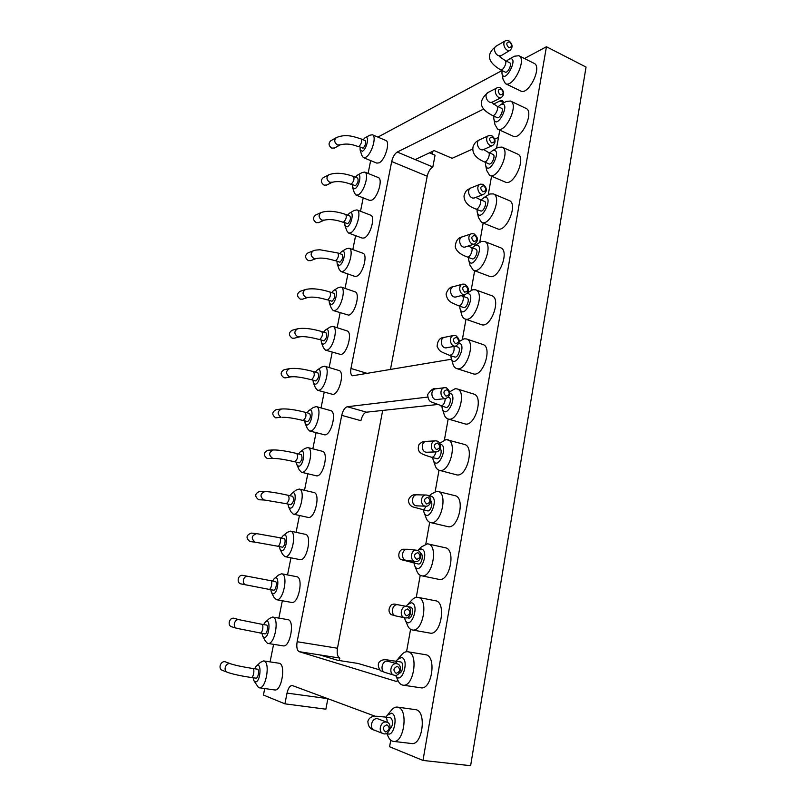 <?xml version="1.0" encoding="UTF-8"?>
<svg xmlns="http://www.w3.org/2000/svg" width="806" height="806" viewBox="0 0 806 806"><rect width="100%" height="100%" fill="white"/><g stroke="black" fill="none" stroke-linecap="round" stroke-linejoin="round"><path stroke-width="1.21" d="M327.871 698.691L325.876 709.189L284.911 703.84L263.421 695.034L264.721 688.586M270.07 661.887L273.597 644.347M278.856 618.111L282.342 600.762M287.53 574.92L290.956 557.823M296.074 532.323L299.449 515.508M304.507 490.3L307.821 473.797M312.829 448.831L316.073 432.681M321.04 407.917L324.203 392.159M329.14 367.546L332.223 352.202M337.14 327.71L340.122 312.809M345.028 288.387L347.92 273.969M352.816 249.578L355.607 235.654M360.504 211.273L363.194 197.873M368.09 173.451L370.669 160.596M377.903 137.101L502.037 70.545M524.464 58.516L546.438 46.738L586.043 67.069L470.623 765.7L422.979 760.431L389.58 746.739L390.759 740.19M284.911 703.84L287.027 693.1C288.195 688.153 289.908 685.614 292.185 685.493L375.253 716.282M546.438 46.738L422.979 760.431M406.567 651.701L410.576 629.305M416.289 597.337L420.218 575.333M425.83 543.929L429.699 522.308M435.21 491.448L439.008 470.2M444.428 439.875L448.166 418.999M427.643 397.076L347.275 406.738C344.777 407.524 342.923 410.395 341.724 415.352L297.142 641.727C296.316 647.117 297.001 650.432 299.207 651.681L395.716 681.251L398.154 680.929M503.972 102.775L502.511 100.7L499.962 100.921L493.484 104.145M462.392 339.356L465.979 319.297M471.147 290.372L474.653 270.766M479.761 242.203L483.177 223.071M488.224 194.83L491.559 176.202M496.556 148.233L499.791 130.129M483.711 109.012L397.257 152.042C394.688 153.734 392.834 156.898 391.696 161.532L350.953 368.473C350.278 372.533 350.812 374.971 352.524 375.787L451.521 359.214M339.336 660.537L339.81 658.059C337.482 656.799 336.707 653.535 337.462 648.236L382.679 410.435M390.447 369.551L427.2 176.232C428.298 171.678 430.172 168.595 432.832 166.993L435.059 155.226L429.467 152.838M431.996 151.639L432.258 154.037M397.257 152.042L415.211 159.588L434.182 150.601L452.116 158.298L472.699 149.019M494.743 139.085L498.491 137.393M379.838 669.917L358.005 663.449L337.482 660.255L319.71 654.905L299.207 651.681M474.653 245.618L481.384 241.457L484.527 241.457L500.546 247.734C510.238 250.686 498.511 280.609 489.413 276.287L473.354 270.272L470.009 265.245L468.84 260.65M467.772 292.709L472.769 289.717L475.54 289.797L491.761 295.711C501.725 298.482 490.733 328.788 481.303 324.617L465.042 318.964C463.218 318.289 462.019 316.557 461.435 313.796L460.206 309.343M439.643 443.34L446.04 439.532L464.397 444.418C475.087 446.524 466.563 478.331 456.256 474.744L439.3 470.291C437.225 469.676 435.754 467.853 434.908 464.83L433.447 460.659M449.788 391.787L455.098 388.734L457.042 388.895L473.686 394.023C484.154 396.381 474.764 427.623 464.73 423.825L448.015 418.949C446.02 418.304 444.64 416.511 443.884 413.559L442.504 409.317M300.608 451.592L304.678 448.569L307.771 447.531L322.329 451.279C328.949 452.237 323.397 476.497 316.677 475.883L301.454 472.235L299.217 469.858L297.102 465.274M309.081 410.466L313.191 407.544L316.254 406.587L330.651 410.597C337.049 411.634 331.468 435.018 324.838 434.867L309.554 430.958L307.408 428.58L305.363 423.976M333.825 290.402L338.097 287.722L340.978 287.007L354.932 291.772C360.655 292.991 355.033 314.048 348.676 315.146L333.221 310.552L331.337 308.235L329.513 303.519M256.489 666.028L260.429 662.371L263.562 660.91L278.926 663.217C286.261 663.55 281.818 691.608 274.645 689.946L258.595 687.679L254.031 680.909M265.557 621.92L269.506 618.414L272.65 617.043L287.853 619.653C295.127 620.146 290.271 647.671 283.168 645.868L267.542 643.369L265.365 641.123L262.887 636.518M283.319 535.567L287.319 532.323L290.462 531.114L305.323 534.307C312.396 535.093 306.915 561.298 299.993 559.646L284.901 556.603L282.523 554.236L280.226 549.662M274.493 578.446L278.463 575.071L281.616 573.781L296.648 576.683C303.872 577.338 298.583 604.369 291.57 602.435L291.48 602.414M387.948 714.368L390.95 710.811C392.965 708.091 395.111 706.852 397.378 707.094L416.279 709.764C426.837 712.282 422.294 745.711 411.584 743.525L393.388 741.369C391.112 741.026 389.298 739.263 387.968 736.069L386.638 733.359M398.204 658.593L401.227 655.238C403.322 652.598 405.499 651.439 407.765 651.742L425.931 654.764C436.842 656.537 431.744 690.299 420.853 687.8L402.909 685.14C400.642 684.737 398.889 682.934 397.64 679.74L395.716 675.579M418.243 549.954L421.387 546.901L427.432 543.808L445.305 547.758C456.347 549.299 449.657 582.436 438.857 579.353L421.427 575.756C419.231 575.232 417.599 573.398 416.551 570.265L414.889 566.155M435.411 600.752L435.502 600.762C446.685 601.991 440.922 635.884 429.941 633.083L412.259 629.949C410.012 629.486 408.32 627.662 407.171 624.479L405.378 620.358M428.953 496.204L431.26 494.088L436.812 491.217L454.937 495.65C465.818 497.483 458.191 529.925 447.632 526.58L430.444 522.55C428.298 521.976 426.747 520.142 425.8 517.049L424.238 512.928M436.842 404.592L366.508 412.178C363.959 412.934 362.096 415.765 360.907 420.682L341.724 415.352M339.81 658.059L319.71 654.905M292.024 493.292L296.054 490.159L299.177 489.041L313.887 492.516C320.728 493.383 315.217 518.59 308.396 517.472L293.233 514.117L290.926 511.739L288.719 507.165M483.529 197.823L489.857 193.994L493.353 193.893L509.18 200.533C518.58 203.626 506.168 233.236 497.393 228.783L481.555 222.416L478.462 217.539L477.354 212.804M365.309 137.655L369.803 135.217L372.372 134.763L385.762 140.435C390.628 141.796 385.016 160.424 379.001 162.872L376.775 163.104L363.385 157.603L361.854 155.447L360.262 150.51M349.784 213.016L354.156 210.467L356.897 209.892L370.559 215.121C375.848 216.421 370.216 236.178 364.04 237.992L362.176 238.082L348.494 233.025L346.792 230.788L345.089 225.972M357.592 175.083L362.035 172.595L364.685 172.081L378.216 177.532C383.293 178.872 377.661 198.044 371.566 200.18L369.521 200.341L355.99 195.062L354.368 192.856L352.726 187.979M325.695 329.886L329.906 327.125L332.858 326.339L346.953 330.853C352.897 332.022 347.285 353.804 340.837 354.509L325.443 350.116L323.468 347.789L321.574 343.114M341.855 251.452L346.177 248.842L348.998 248.198L362.801 253.195C368.302 254.454 362.67 274.846 356.413 276.317L354.741 276.347L340.908 271.521L339.114 269.244L337.351 264.479M317.443 369.904L321.604 367.062L324.617 366.196L338.863 370.458C345.028 371.566 339.427 394.124 332.898 394.416L317.554 390.255L315.489 387.898L313.524 383.263M492.244 150.803L498.189 147.317L502.017 147.095L517.643 154.077C526.761 157.301 513.714 186.639 505.271 182.075L489.635 175.376L486.774 170.65L485.726 165.764M500.818 104.548L506.39 101.395L510.52 101.042L525.955 108.357C534.771 111.691 521.15 140.808 513.039 136.154L497.604 129.121L494.965 124.577L493.967 119.51M514.45 56.218L518.863 55.715L534.116 63.352C542.629 66.767 528.474 95.723 520.696 90.997L505.453 83.653L503.035 79.27L502.088 74.041M459.309 341.492L464.014 338.812L466.382 338.933L482.804 344.464C493.03 347.043 482.824 377.782 473.082 373.783L456.589 368.523C454.685 367.848 453.395 366.085 452.72 363.224L451.42 358.892M415.211 159.588L432.832 166.993M484.527 241.457C494.058 244.329 482.29 274.544 473.354 270.272M475.54 289.797C485.343 292.497 474.291 323.095 465.042 318.964M447.542 439.693C458.05 441.738 449.436 473.827 439.3 470.291M457.042 388.895C467.349 391.182 457.879 422.707 448.015 418.949M307.771 447.531C314.269 448.458 308.638 472.88 302.038 472.306L301.454 472.235M316.254 406.587C322.521 407.584 316.869 431.129 310.37 431.019L309.554 430.958M340.978 287.007C346.59 288.185 340.908 309.383 334.661 310.542L333.221 310.552M263.562 660.91C270.756 661.212 266.182 689.473 259.149 687.83M272.65 617.043C279.793 617.507 274.816 645.223 267.864 643.44M290.462 531.114C297.394 531.859 291.812 558.256 285.032 556.624L284.901 556.603M281.616 573.781C288.699 574.406 283.309 601.619 276.438 599.704L274 597.357L271.622 592.773M397.378 707.094L398.245 707.305C408.632 709.804 403.917 743.545 393.388 741.369M407.765 651.742L408.148 651.822C418.888 653.565 413.619 687.619 402.909 685.14M427.996 543.899C438.877 545.39 432.036 578.809 421.427 575.756M408.31 603.805L411.372 600.611C413.488 598.112 415.654 597.014 417.871 597.337L417.971 597.357C428.973 598.536 423.059 632.73 412.259 629.949M437.86 491.348C448.569 493.131 440.822 525.855 430.444 522.55M299.177 489.041C305.887 489.877 300.285 515.256 293.596 514.168L293.233 514.117M493.353 193.893C502.601 196.926 490.169 226.818 481.555 222.416M372.372 134.763C377.137 136.073 371.485 154.833 365.561 157.351L363.385 157.603M356.897 209.892C362.075 211.142 356.403 231.04 350.318 232.914L348.494 233.025M364.685 172.081C369.662 173.371 363.99 192.674 357.995 194.881L355.99 195.062M332.858 326.339C338.681 327.458 333.009 349.391 326.682 350.157L325.443 350.116M348.998 248.198C354.388 249.417 348.706 269.939 342.55 271.471L340.908 271.521M324.617 366.196C330.661 367.264 324.999 389.963 318.582 390.305L317.554 390.255M502.017 147.095C510.974 150.248 497.917 179.879 489.635 175.376M510.52 101.042C519.185 104.296 505.564 133.725 497.604 129.121M518.863 55.715C527.235 59.05 513.09 88.317 505.453 83.653M466.382 338.933C476.437 341.442 466.16 372.473 456.589 368.523M472.215 247.774L475.52 245.236C486.35 243.09 471.963 273.083 468.608 259.723L468.477 257.426M467.017 293.666C477.394 292.719 463.379 321.685 459.934 308.376L459.763 306.169M463.269 296.396L464.951 294.684M440.026 444.166C449.798 445.124 437.184 472.931 433.074 459.581L432.751 457.576M449.97 393.197C458.705 395.796 445.587 421.014 442.172 408.279L441.89 406.224M298.583 453.969L300.225 451.874C305.988 446.897 303.842 466.271 298.603 466.301L296.9 464.84L296.467 462.231M307.026 412.783L308.708 410.738C314.37 406.002 312.124 424.651 306.965 425.014L305.182 423.553L304.789 420.934M331.689 292.598L333.462 290.634C338.792 286.583 336.283 303.278 331.367 304.497L329.352 303.116L329.1 300.477M254.595 668.758L256.117 666.371C262.262 660.084 260.57 683.72 254.978 681.765L253.779 680.476L253.104 677.755M263.633 624.569L265.174 622.262C271.259 616.237 269.486 638.936 263.955 637.425L262.645 636.085L262.021 633.395M281.344 538.065L282.936 535.879C288.87 530.388 286.916 551.344 281.526 550.649L280.014 549.218L279.481 546.589M272.549 581.015L274.111 578.768C280.125 573.006 278.261 594.818 272.801 593.73L271.39 592.329L270.806 589.68M386.084 717.149L387.162 715.305L391.585 713.189C398.869 715.335 393.429 739.042 386.981 733.168M396.29 661.252L397.388 659.51L401.579 657.444C410.183 659.832 401.267 686.319 395.575 675.327M417.689 550.468L421.054 548.926C430.616 550.538 419.14 578.396 414.435 565.036L414.012 563.072M406.345 606.344L407.463 604.671L411.403 602.707C420.712 604.913 409.831 632.468 404.894 619.24L404.491 617.749M429.135 496.375L430.525 496.093C440.338 497.101 428.298 525.28 423.825 511.83L423.452 509.855M290.019 495.72L291.641 493.584C297.495 488.355 295.439 508.505 290.13 508.183L288.518 506.722L288.024 504.103M481.011 199.969L484.074 197.571C495.065 194.78 480.316 225.166 477.142 211.918L477.071 209.52M363.073 139.76L364.977 137.826C369.783 134.562 366.992 149.13 362.388 151.266L360.141 150.148L360.07 147.397M347.588 215.162L349.431 213.217C354.499 209.58 351.849 225.146 347.084 226.859L344.948 225.589L344.787 222.899M355.386 177.209L357.26 175.275C362.196 171.819 359.466 186.881 354.791 188.816L352.595 187.607L352.484 184.896M323.579 332.112L325.322 330.128C330.762 325.856 328.344 343.165 323.347 344.122L321.403 342.701L321.1 340.072M339.699 253.618L341.502 251.663C346.701 247.825 344.122 263.935 339.276 265.416L337.2 264.086L336.999 261.426M315.358 372.171L317.07 370.156C322.622 365.662 320.294 383.616 315.206 384.281L313.343 382.84L313 380.22M489.655 152.949L492.486 150.692C503.619 147.266 488.537 178.045 485.544 164.918L485.524 162.419M498.158 106.694L500.758 104.589C512.032 100.518 496.647 131.69 493.816 118.714L493.856 116.104M506.521 61.196L508.888 59.231C520.293 54.536 504.637 86.091 501.947 73.275L502.057 70.555M459.037 342.993C467.833 345.21 454.282 370.559 451.118 357.884L450.897 355.758M472.104 258.807C475.087 260.217 478.996 250.122 475.832 249.175L470.946 247.281C474.089 248.228 470.18 258.353 467.218 256.943L472.104 258.807M463.49 307.489C466.583 308.849 470.261 298.633 466.996 297.736L462.05 295.963C465.284 296.85 461.606 307.096 458.533 305.736L463.49 307.489M426.193 452.196L426.858 452.247C420.984 452.589 420.651 441.235 426.545 441.356C423.644 442.141 423.321 440.348 418.949 444.66C417.639 448.489 418.274 451.289 420.863 453.063C422.102 454.11 425.699 455.511 431.633 457.274L436.792 458.664C439.834 459.783 442.877 450.433 440.046 448.69M435.442 388.875C433.608 387.898 431.009 389.802 427.643 394.577C427.986 398.738 429.195 401.187 431.27 401.932L445.849 407.393C449.123 408.642 452.287 398.114 448.861 397.348L448.509 397.237M299.298 462.896C302.099 460.377 302.734 457.617 301.202 454.624L296.769 453.506C298.28 456.498 297.646 459.259 294.855 461.798L299.298 462.896M307.64 421.649C310.411 419.1 311.066 416.38 309.605 413.488L305.212 412.289C306.663 415.171 306.008 417.901 303.257 420.47L307.64 421.649M332.022 301.273C334.681 298.643 335.377 296.024 334.117 293.414L329.876 291.984C331.125 294.593 330.42 297.213 327.77 299.862L332.022 301.273M255.714 678.108L255.885 678.148C258.212 678.702 259.764 669.272 257.366 669.161L252.681 668.476C255.059 668.587 253.497 678.037 251.19 677.493L251.019 677.443M264.68 633.828L264.771 633.848C267.078 634.443 268.761 625.194 266.383 625.033L261.749 624.257C264.116 624.418 262.413 633.687 260.126 633.093L260.036 633.073M282.231 547.153C284.478 547.647 286.332 538.882 284.034 538.63L279.511 537.683C281.788 537.924 279.924 546.71 277.697 546.216L282.231 547.153M273.526 590.183L273.536 590.183C275.813 590.818 277.627 581.741 275.269 581.529L270.695 580.663C273.033 580.874 271.209 589.972 268.942 589.337L273.536 590.183M389.892 729.057C393.247 725.198 393.53 721.451 390.759 717.803L385.238 717.078C386.568 717.753 387.212 719.486 387.172 722.297M399.232 673.121C402.698 673.353 404.169 662.592 400.773 661.978L395.172 661.071L397.146 663.812M405.317 560.11L406.446 560.422C400.411 559.918 401.751 548.332 407.725 549.299L402.97 549.249C397.963 550.155 397.61 558.457 401.187 559.636L418.223 563.968C421.74 564.986 424.047 553.833 420.43 553.319M406.909 617.718L408.682 618.041C412.269 618.978 414.274 607.553 410.607 607.15L405.398 606.172M415.896 505.705L416.752 505.856C410.778 505.785 411.262 494.3 417.206 494.824C413.287 493.947 410.335 495.72 408.34 500.153C408.723 504.153 410.728 506.551 414.344 507.327L427.593 510.853C430.595 511.87 433.447 502.783 430.747 500.778M290.825 504.727C293.656 502.229 294.281 499.438 292.679 496.335L288.195 495.297C289.777 498.4 289.163 501.201 286.332 503.71L290.825 504.727M480.578 210.95C483.449 212.401 487.58 202.407 484.507 201.409L479.681 199.414C482.744 200.402 478.603 210.426 475.752 208.976L480.578 210.95M363.012 148.223C365.531 145.483 366.287 142.974 365.269 140.677L361.199 138.975C362.206 141.262 361.451 143.78 358.932 146.531L363.012 148.223M347.718 223.715C350.318 221.035 351.043 218.466 349.905 216.028L345.744 214.456C346.872 216.895 346.147 219.464 343.558 222.164L347.718 223.715M355.416 185.723C357.975 183.002 358.72 180.473 357.642 178.106L353.522 176.464C354.59 178.831 353.854 181.37 351.295 184.09L355.416 185.723M324.002 340.857C326.702 338.238 327.387 335.588 326.057 332.898L321.765 331.548C323.085 334.238 322.4 336.888 319.71 339.507L324.002 340.857M339.92 262.232C342.55 259.572 343.265 256.983 342.066 254.464L337.865 252.963C339.054 255.482 338.339 258.081 335.719 260.751L339.92 262.232M315.881 380.976C318.612 378.387 319.287 375.707 317.886 372.916L313.544 371.637C314.934 374.427 314.259 377.117 311.539 379.707L315.881 380.976M488.91 163.89C491.68 165.381 496.012 155.467 493.04 154.44L488.275 152.334C491.237 153.362 486.895 163.306 484.144 161.815L488.91 163.89M497.121 117.605C499.78 119.127 504.304 109.284 501.423 108.216L496.718 106.019C499.579 107.077 495.055 116.951 492.416 115.439L497.121 117.605M505.201 72.087C507.75 73.638 512.445 63.845 509.664 62.747L505.019 60.45C507.79 61.538 503.095 71.361 500.556 69.82L505.201 72.087M444.449 337.321C439.965 337.462 437.517 340.515 437.114 346.489C439.864 351.537 439.451 351.194 449.718 355.375L454.745 357.008C457.929 358.317 461.354 347.95 458.01 347.124L455.209 346.197M474.059 233.851L471.701 233.7C466.321 234.909 469.304 245.679 474.553 244.027C478.583 240.934 478.421 237.538 474.059 233.851M464.981 284.266L462.876 284.105C457.324 285.032 459.752 296.004 465.193 294.623C469.566 291.53 469.495 288.085 464.981 284.266M436.781 440.993L435.603 440.842C429.669 440.721 430.011 452.226 435.935 451.884C441.235 452.095 441.99 442.141 436.781 440.993M446.353 387.807L444.831 387.646C438.998 387.918 440.096 399.252 445.889 398.527C451.017 395.514 451.169 391.938 446.353 387.807M294.643 461.778C285.062 459.561 278.01 458.443 273.486 458.413L267.229 458.523C263.139 455.289 263.381 452.529 267.955 450.242L273.315 449.939C268.7 452.257 268.458 455.047 272.579 458.302L273.657 458.402M305.212 412.289C295.328 409.73 287.42 408.622 281.506 408.985C277.224 411.382 277.083 414.133 281.082 417.236L275.682 417.861C271.713 414.788 271.854 412.068 276.105 409.69L281.264 409.015M302.603 299.137L300.376 299.167C296.749 296.467 296.628 293.868 300.013 291.359L305.222 289.606M227.473 672.345L222.396 670.34C217.549 668.789 220.904 660.023 225.609 661.917L230.707 663.822C225.962 661.907 222.587 670.773 227.473 672.345C232.934 674.219 240.843 675.942 251.19 677.493L255.885 678.148M236.924 628.358L231.796 626.836C226.859 625.647 229.509 616.822 234.324 618.353L239.483 619.784C234.627 618.252 231.957 627.169 236.924 628.358L264.771 633.848M255.472 542.216L249.951 541.541C245.649 537.965 246.122 535.144 251.371 533.088L256.63 533.632C251.341 535.708 250.868 538.559 255.2 542.176L277.637 546.206M241.135 583.937L241.065 583.917C236.087 583.111 238.012 574.255 242.908 575.403L248.117 576.391C243.18 575.232 241.236 584.189 246.263 584.995L246.334 585.005M386.185 722.045C380.533 720.987 377.661 731.939 383.172 733.621C389.046 736.069 393.076 724.05 387.001 722.236L386.185 722.045M396.683 663.711C390.87 662.482 388.301 673.846 394.114 675.186C400.108 677.171 403.242 665.152 397.096 663.801L396.683 663.711M417.105 550.297L416.702 550.226C410.677 549.249 409.337 560.996 415.422 561.5C421.256 562.538 422.938 551.284 417.105 550.297M406.99 606.475C400.995 605.044 398.769 616.862 404.864 617.819C410.929 619.33 413.166 607.361 406.99 606.475L394.98 604.198M427.029 495.146L426.233 495.025C420.238 494.491 419.755 506.128 425.78 506.198C431.361 506.793 432.55 496.214 427.029 495.146M286.201 503.69L264.549 500.032L258.645 499.74C254.454 496.345 254.807 493.554 259.713 491.368L265.023 491.479C260.076 493.695 259.713 496.516 263.945 499.942L264.66 500.032M482.975 184.322L480.406 184.171C475.208 185.622 478.673 196.19 483.721 194.306C487.439 191.224 487.187 187.889 482.975 184.322M334.631 147.961L331.79 148.143C328.576 145.745 328.223 143.307 330.732 140.828L336.122 137.745M318.884 222.537L316.295 222.658C312.879 220.129 312.627 217.61 315.529 215.101L320.828 212.673M326.823 184.997L324.093 185.158C320.788 182.7 320.476 180.222 323.176 177.723L328.516 174.962M294.25 338.208L292.256 338.198C288.518 335.387 288.477 332.747 292.125 330.269L297.313 328.868M310.814 260.58L308.386 260.65C304.87 258.051 304.678 255.492 307.811 252.983L313.06 250.888M285.757 377.812L284.024 377.762C280.176 374.83 280.216 372.14 284.155 369.702L289.324 368.664M491.741 135.63L488.98 135.499C483.973 137.151 487.862 147.528 492.698 145.443C496.133 142.38 495.811 139.116 491.741 135.63M500.355 87.783L497.433 87.642C492.617 89.476 496.869 99.682 501.503 97.425C504.677 94.393 504.294 91.179 500.355 87.783M508.818 40.733L505.775 40.602C501.141 42.577 505.705 52.622 510.138 50.214C513.079 47.222 512.636 44.058 508.818 40.733M455.753 335.578L453.919 335.407C448.217 336.031 450.02 347.185 455.642 346.117C460.377 343.054 460.417 339.538 455.753 335.578M474.895 235.423C471.218 236.158 470.855 238.183 473.807 241.508C477.474 240.772 477.847 238.747 474.895 235.423M465.818 285.949C462.08 286.795 461.707 288.86 464.699 292.145C468.427 291.288 468.8 289.233 465.818 285.949M437.567 443.038C433.678 444.247 433.285 446.423 436.399 449.567C440.288 448.358 440.68 446.181 437.567 443.038M447.159 389.731C443.31 390.819 442.927 392.955 446 396.149C449.839 395.061 450.222 392.925 447.159 389.731M386.91 724.796C382.719 726.71 382.286 729.098 385.621 731.959C389.812 730.035 390.245 727.647 386.91 724.796M397.429 666.32C393.288 668.083 392.875 670.421 396.159 673.353C400.29 671.579 400.713 669.232 397.429 666.32M417.871 552.614C413.861 554.085 413.448 556.342 416.652 559.384C420.661 557.903 421.064 555.646 417.871 552.614M407.745 608.933C403.675 610.555 403.262 612.852 406.506 615.834C410.566 614.212 410.979 611.905 407.745 608.933M427.815 497.322C423.855 498.662 423.462 500.879 426.616 503.972C430.565 502.622 430.958 500.405 427.815 497.322M483.822 185.783C480.195 186.398 479.842 188.382 482.754 191.757C486.371 191.133 486.733 189.138 483.822 185.783M492.597 136.99C489.02 137.494 488.668 139.458 491.539 142.864C495.116 142.34 495.468 140.385 492.597 136.99M501.221 89.033C497.685 89.436 497.342 91.36 500.183 94.806C503.71 94.393 504.052 92.468 501.221 89.033M509.694 41.882C506.208 42.194 505.876 44.078 508.677 47.564C512.153 47.252 512.495 45.358 509.694 41.882M456.569 337.382C452.781 338.339 452.408 340.434 455.44 343.678C459.219 342.711 459.591 340.616 456.569 337.382M327.699 698.631L287.027 693.1M395.716 681.251L396.532 681.372M347.275 406.738L366.508 412.178M297.142 641.727L337.462 648.236M427.2 176.232L391.696 161.532M350.953 368.473L367.405 373.45M503.931 102.795L499.962 100.921M431.633 457.274C433.618 457.304 435.028 455.511 435.895 451.884M440.751 405.881C443.381 405.579 444.882 403.151 445.265 398.597M412.914 562.84L415.352 561.49M422.354 509.594C423.755 509.745 424.964 508.616 425.961 506.208M449.718 355.375C453.174 354.358 454.594 351.376 453.98 346.419M465.667 246.868L465.314 246.989C460.105 248.631 457.153 237.992 462.493 236.793L471.339 233.821M456.327 296.88L455.995 296.971C450.594 298.341 448.186 287.51 453.697 286.583L462.523 284.196M437.033 399.544L436.771 399.575C431.019 400.3 429.941 389.107 435.724 388.835L444.549 387.686M329.876 291.984C319.891 288.891 311.781 288.064 305.534 289.505C302.129 292.034 302.26 294.653 305.907 297.384L308.114 297.374M230.828 663.872L230.707 663.822C235.292 665.343 242.616 666.894 252.681 668.476M377.379 718.75L377.359 718.74C371.778 717.703 368.926 728.493 374.377 730.165C370.226 729.158 368.05 726.206 367.868 721.33C370.337 713.773 379.011 716.806 384.915 716.997M395.172 661.071C388.935 660.739 383.767 657.847 379.656 661.746C376.362 664.335 380.1 671.479 381.288 671.025L385.258 672.547C379.495 671.217 382.054 660.013 387.817 661.242L387.122 661.192M405.237 606.132C392.451 603.986 395.595 603.553 391.394 604.712C388.331 608.59 388.23 611.885 391.091 614.595L395.948 615.975C389.903 615.028 392.119 603.372 398.063 604.782M474.805 197.722L474.442 197.863C469.435 199.737 465.999 189.299 471.157 187.858L480.033 184.322M361.199 138.975C352.696 136.214 345.583 133.826 336.404 137.584C333.885 140.083 334.238 142.541 337.482 144.969L340.303 144.808M345.744 214.456C335.719 211.031 327.518 210.396 321.141 212.532C318.219 215.061 318.471 217.6 321.906 220.159L324.465 220.058M353.522 176.464C343.487 172.887 335.246 172.333 328.818 174.811C326.098 177.33 326.41 179.829 329.745 182.307L332.455 182.176M321.765 331.548C311.811 328.626 303.761 327.699 297.605 328.788C293.938 331.286 293.978 333.956 297.746 336.787L299.469 336.878C303.378 336.152 309.978 337.029 319.287 339.507M337.865 252.963L319.901 249.759C313.544 250.162 314.945 250.414 313.373 250.757C310.229 253.296 310.421 255.875 313.957 258.514L316.355 258.454M313.544 371.637C303.63 368.896 295.651 367.889 289.596 368.604C285.626 371.062 285.586 373.772 289.475 376.745L290.946 376.845C295.046 376.342 301.787 377.289 311.187 379.697M483.751 149.412L483.399 149.573C478.593 151.649 474.734 141.393 479.711 139.75C476.618 141.745 475.862 141 473.233 146.077C471.57 152.586 475.208 157.825 484.144 161.815M492.516 101.929L492.174 102.1C487.57 104.347 483.348 94.272 488.134 92.448C477.867 101.062 479.298 108.719 492.416 115.439M501.11 55.241L500.778 55.433C496.375 57.82 491.841 47.907 496.446 45.942C486.975 53.277 486.038 61.145 500.556 69.82M446.786 347.769L446.484 347.819C440.892 348.887 439.119 337.875 444.781 337.261L453.597 335.477M276.438 599.704L291.57 602.435M417.971 597.357L435.502 600.762M509.251 59.05L513.926 56.521M474.553 244.027L464.891 247.069M468.185 246.062L470.946 247.281M462.12 236.924C457.989 237.699 455.702 240.994 455.259 246.817C456.246 251.049 460.226 254.424 467.218 256.943M465.193 294.623L455.571 297.031M461.193 295.641L462.05 295.963M453.345 286.684C450 287.007 447.582 289.445 446.081 294.009C447.441 301.918 451.36 302.572 458.533 305.736M445.889 398.527L436.237 399.585M273.315 449.939C279.078 449.929 286.896 451.118 296.769 453.506M282.291 417.347C286.593 417.105 293.485 418.133 302.975 420.45M302.3 299.228L307.852 297.454C312.476 296.588 318.954 297.384 327.276 299.872M239.483 619.784L261.749 624.257M256.63 533.632L279.511 537.683M248.117 576.391L270.695 580.663M241.065 583.917L268.942 589.337M265.023 491.479C270.604 491.821 278.332 493.091 288.195 495.297M483.721 194.306L473.868 198.135M475.742 197.359L479.681 199.414M470.785 188.01C467.732 189.914 465.959 189.319 464.004 196.009C464.206 201.883 468.125 206.215 475.752 208.976M334.349 148.123L340.051 144.949C345.643 143.367 351.688 143.931 358.196 146.621M318.582 222.678L324.203 220.179C329.291 218.95 335.538 219.625 342.943 222.204M326.521 185.148L332.183 182.307C337.442 180.907 343.588 181.521 350.62 184.161M310.501 260.701L316.093 258.555C320.859 257.497 327.216 258.232 335.165 260.771M492.698 145.443L482.744 149.936M483.61 149.483L488.275 152.334M501.503 97.425L491.398 102.594M491.65 102.412L496.718 106.019M510.138 50.214L499.559 56.632L505.019 60.45M455.642 346.117L446.03 347.86M426.858 452.247L435.935 451.884M426.545 441.356L435.603 440.842M374.377 730.165L383.172 733.621M378.185 718.942L387.001 722.236M385.258 672.547L394.114 675.186M388.22 661.323L397.096 663.801M406.446 560.422L415.422 561.5M407.725 549.299L416.702 550.226M395.948 615.975L404.864 617.819M416.752 505.856L425.78 506.198M417.206 494.824L426.233 495.025M299.469 336.878L293.968 338.288M290.946 376.845L285.495 377.863M479.711 139.75L488.617 135.66M488.134 92.448L497.09 87.824M496.446 45.942L505.433 40.794"/></g></svg>
